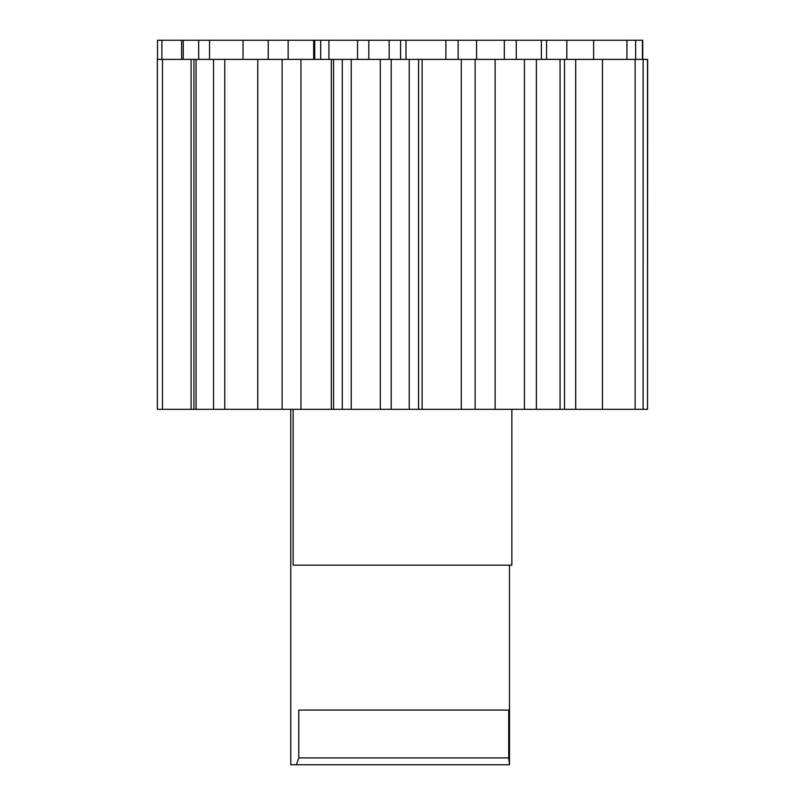 <?xml version="1.0" encoding="UTF-8"?>
<svg xmlns="http://www.w3.org/2000/svg" width="805" height="805" viewBox="0 0 805 805"><rect width="100%" height="100%" fill="white"/><g stroke="black" fill="none" stroke-linecap="round" stroke-linejoin="round"><path stroke-width="1.21" d="M293.141 409.332L293.141 565.17L511.859 565.17L511.859 409.332M509.495 565.17L509.495 764.75L508.71 757.918L508.71 710.07L298.796 710.07L298.796 757.918L296.371 764.75L290.776 764.75L290.776 409.332M296.371 764.75L509.324 764.75M508.71 757.918L298.796 757.918M642.742 59.389L642.742 40.25L181.638 40.25L181.638 59.389M181.638 40.25L157.528 40.25L157.528 59.389M422.102 59.389L157.357 59.389L157.357 409.332L422.102 409.332L422.102 59.389L475.151 59.389L475.151 409.332L422.102 409.332M647.522 59.389L647.522 409.332L647.643 59.389L475.151 59.389M647.522 409.332L475.151 409.332M183.258 40.25L183.258 59.389M198.684 40.25L198.684 59.389M209.521 40.25L209.521 59.389M243.019 40.25L243.019 59.389M268.246 40.25L268.246 59.389M288.14 40.25L288.14 59.389M314.715 40.25L314.715 59.389M320.692 40.25L320.692 59.389M328.923 40.25L328.923 59.389M357.551 40.25L357.551 59.389M368.821 40.25L368.821 59.389M389.167 40.25L389.167 59.389M400.578 40.25L400.578 59.389M405.992 40.25L405.992 59.389M445.89 40.25L445.89 59.389M458.136 40.25L458.136 59.389M476.56 40.25L476.56 59.389M504.322 40.25L504.322 59.389M516.297 40.25L516.297 59.389M541.363 40.25L541.363 59.389M566.831 40.25L566.831 59.389M593.627 40.25L593.627 59.389M626.924 40.25L626.924 59.389M635.628 40.25L635.628 59.389M642.45 40.25L642.45 59.389M161.886 40.25L161.886 59.389M162.469 59.389L162.469 409.332M191.097 59.389L191.097 409.332M196.088 59.389L196.088 409.332M213.546 59.389L213.546 409.332M224.776 59.389L224.776 409.332M257.761 59.389L257.761 409.332M282.142 59.389L282.142 409.332M300.949 59.389L300.949 409.332M333.542 59.389L333.542 409.332M342.286 59.389L342.286 409.332M351.211 59.389L351.211 409.332M380.312 59.389L380.312 409.332M391.2 59.389L391.2 409.332M409.212 59.389L409.212 409.332M418.56 59.389L418.56 409.332M461.285 59.389L461.285 409.332M495.135 59.389L495.135 409.332M524.417 59.389L524.417 409.332M536.382 59.389L536.382 409.332M560.069 59.389L560.069 409.332M575.686 59.389L575.686 409.332M602.452 59.389L602.452 409.332M635.135 59.389L635.135 409.332M643.125 59.389L643.125 409.332M313.678 40.25L313.678 59.389M546.565 40.25L546.565 59.389M193.955 59.389L193.955 409.332M331.318 59.389L331.318 409.332M564.516 59.389L564.516 409.332"/></g></svg>
